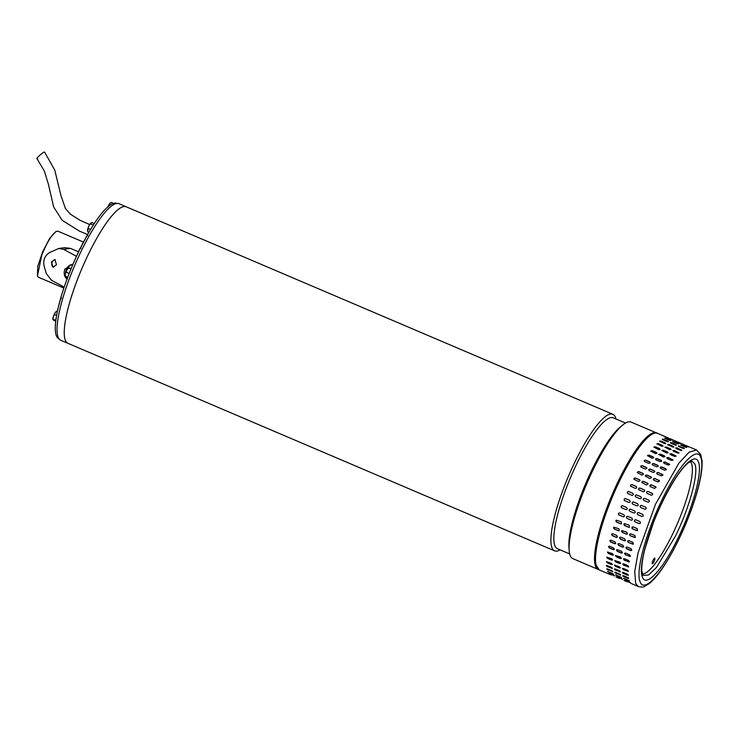 <?xml version="1.0" encoding="UTF-8"?>
<svg xmlns="http://www.w3.org/2000/svg" width="739" height="739" viewBox="0 0 739 739"><rect width="100%" height="100%" fill="white"/><g stroke="black" fill="none" stroke-linecap="round" stroke-linejoin="round"><path stroke-width="1.11" d="M37.504 158.497C34.687 159.883 41.615 153.139 44.026 152.151L44.58 152.058L54.788 170.164L60.921 195.539L65.42 208.481L70.381 214.171L80.108 220.333L89.65 224.536M560.171 549.881A74.223 16.544 -66.9 0 1 554.629 550.86L67.979 343.349A74.223 16.544 -66.9 0 1 66.815 342.573A74.223 16.544 -66.9 0 1 83.11 265.735A74.223 16.544 -66.9 0 1 126.212 206.791A74.223 16.544 113.1 0 0 84.357 262.899A74.223 16.544 113.1 0 0 67.979 343.349L60.774 340.273A74.223 16.544 -66.9 0 1 59.6 339.497A74.223 16.544 -66.9 0 1 75.895 262.659A74.223 16.544 -66.9 0 1 118.997 203.724L126.203 206.791M554.629 550.86A74.223 16.544 -66.9 0 1 553.465 550.075A74.223 16.544 -66.9 0 1 571.007 470.41A74.223 16.544 -66.9 0 1 612.862 414.302A74.223 16.544 -66.9 0 1 614.026 415.087A74.223 16.544 -66.9 0 1 615.984 418.976M625.517 423.041L613.241 417.803A71.156 15.861 113.1 0 0 573.131 471.593A71.156 15.861 113.1 0 0 556.301 547.959A71.156 15.861 113.1 0 0 557.428 548.707L569.695 553.945M569.178 550.463L568.938 547.294A71.156 15.861 -66.9 0 1 588.142 477.994A71.156 15.861 -66.9 0 1 620.197 427.096L622.644 425.073A74.223 16.544 113.1 0 0 589.205 478.17A74.223 16.544 113.1 0 0 569.178 550.463A74.223 16.544 113.1 0 0 571.653 557.834A74.223 16.544 113.1 0 0 572.827 558.619L598.257 569.464A74.223 16.544 -66.9 0 1 614.636 489.015A74.223 16.544 -66.9 0 1 656.481 432.906A74.223 16.544 -66.9 0 1 656.943 433.137M656.481 432.906L631.051 422.061A74.223 16.544 113.1 0 0 622.644 425.073M598.738 569.63A74.223 16.544 -66.9 0 1 598.257 569.464M83.165 241.949L57.956 231.205L55.979 231.547M56.672 231.252C52.22 233.893 47.259 241.829 41.781 255.057L37.43 276.09L38.345 277.199L63.868 288.081M37.43 276.09L37.763 266.28L42.64 251.851L49.679 238.346L55.841 231.612M78.288 251.685L79.415 249.939M116.919 203.437L116.78 203.382A73.669 16.424 113.1 0 0 114.545 203.123A73.669 16.424 113.1 0 0 70.907 269.181A73.669 16.424 113.1 0 0 58.991 338.905L59.129 338.97M74.353 261.089L75.008 259.592M63.646 288.293L63.48 289.245M78.491 251.768L70.538 248.378L64.699 247.667L58.778 248.461L63.572 249.32L70.538 248.378M65.559 273.282A7.815 5.672 103.6 0 1 66.288 269.55A7.815 5.672 103.6 0 1 72.588 264.58M72.791 264.673L71.997 264.386L64.801 269.19C63.489 273.753 64.339 277.088 67.341 279.203M51.397 262.003L53.106 267.176L56.469 264.719L54.935 259.583L51.397 262.003M55.259 259.694A3.907 2.836 -76.4 0 0 52.136 262.179A3.907 2.836 -76.4 0 0 53.439 267.232M79.119 250.752A26.234 5.847 113.1 0 0 78.389 251.934L78.389 252.276M76.486 256.341L63.572 249.32M58.778 248.461L49.661 252.526C44.709 255.648 42.89 260.294 44.201 266.456L46.345 273.615L51.453 280.238L64.182 287.157M67.267 278.483A7.815 5.672 103.6 0 1 66.168 276.7M635.706 583.542L638.293 586.535L635.706 583.542L634.718 571.718L638.062 552.827L655.419 504.423L678.91 463.104L689.154 452.166L696.526 449.977L690.448 447.391M699.112 452.961L700.784 454.642L700.683 457.192C705.496 467.048 694.919 506.557 678.633 539.59C662.578 573.168 644.122 593.454 640.14 581.879C635.328 571.995 645.904 532.505 662.19 499.481C678.254 465.884 696.711 445.617 700.683 457.192M691.778 461.071L688.563 462.642C684.831 465.431 680.213 471.085 674.725 479.602C666.153 493.495 658.902 508.284 652.953 523.979L644.925 548.883C642.524 558.527 641.489 565.862 641.821 570.868L643.022 575.432L648.482 575.007L656.38 567.589L675.409 536.209C689.727 507.185 699.011 472.47 694.789 463.806L691.769 461.071M626.755 581.593L627.217 581.787M632.011 583.847L638.293 586.535C641.711 587.191 643.761 587.163 644.417 586.452L649.175 583.634C656.306 577.778 664.149 567.016 672.693 551.349C682.43 533.262 690.226 514.63 696.092 495.453C700.48 480.793 702.466 469.274 702.05 460.877L700.784 454.642L696.526 449.977M630.755 583.302L631.217 583.496M624.002 580.438L625.951 581.26M625.397 580.383L629.397 582.092C630.801 582.794 630.921 582.932 629.757 582.517L625.748 580.808C624.335 580.124 624.215 579.986 625.397 580.383C624.215 579.986 624.335 580.124 625.748 580.808L625.85 580.577M629.397 582.092C630.801 582.794 630.921 582.932 629.757 582.517L629.85 582.295M615.993 577.02L617.943 577.852M619.208 578.369L618.746 578.175M621.841 578.886L617.739 577.39C616.326 576.706 616.206 576.568 617.388 576.965L621.388 578.674C622.792 579.376 622.912 579.515 621.748 579.099C622.912 579.515 622.792 579.376 621.388 578.674M617.85 577.168L617.739 577.39C616.326 576.706 616.206 576.568 617.388 576.965M668.379 437.978L657.488 433.331A74.223 16.544 113.1 0 0 619.762 480.609A74.223 16.544 113.1 0 0 596.669 566.896A74.223 16.544 113.1 0 0 599.255 569.889L609.934 574.434M611.199 574.96L610.737 574.766M613.841 575.469L609.74 573.981C608.317 573.298 608.206 573.15 609.379 573.556L613.379 575.265C614.793 575.958 614.903 576.106 613.739 575.681C614.903 576.106 614.793 575.958 613.379 575.265M609.841 573.75L609.74 573.981C608.317 573.298 608.206 573.15 609.379 573.556M629.499 580.9L623.494 578.341L629.295 580.669M621.49 577.482L615.485 574.924L621.287 577.261M613.481 574.074L607.476 571.506L613.278 573.843M596.142 565.492C590.581 558.01 603.024 511.517 618.894 480.498M642.32 574.037A61.392 13.681 113.1 0 0 672.324 534.685A61.392 13.681 113.1 0 0 690.3 461.533M654.856 558.204A3.067 0.684 113.1 0 0 654.745 558.074A3.067 0.684 113.1 0 0 653.045 560.328A3.067 0.684 113.1 0 0 652.232 563.598A3.067 0.684 113.1 0 0 652.334 563.728A3.067 0.684 113.1 0 0 654.033 561.474A3.067 0.684 113.1 0 0 654.856 558.204M607.476 571.506L608.354 571.616M615.485 574.924L616.363 575.025M623.494 578.341L624.372 578.443M673.626 440.232L669.626 438.532M674.43 440.564L676.388 441.395M671.409 439.779L667.4 438.07C666.292 437.506 666.476 437.506 667.945 438.07L671.945 439.77C673.063 440.315 672.878 440.315 671.409 439.779C672.878 440.315 673.063 440.315 671.945 439.77L671.871 439.964M667.4 438.07C666.292 437.506 666.476 437.506 667.945 438.07L667.862 438.264M669.331 440.287L665.331 438.578C664.25 437.941 664.453 437.867 665.95 438.356L669.959 440.065C671.04 440.675 670.836 440.749 669.331 440.287C670.836 440.749 671.04 440.675 669.959 440.065L664.878 438.347M665.331 438.578C664.25 437.941 664.453 437.867 665.95 438.356L665.839 438.652M666.984 441.534L662.985 439.825C661.922 439.123 662.162 438.975 663.687 439.391L667.686 441.1C668.749 441.783 668.518 441.931 666.984 441.534C668.518 441.931 668.749 441.783 667.686 441.1L662.356 439.437M662.985 439.825C661.922 439.123 662.162 438.975 663.687 439.391L663.585 439.687M660.38 441.811C659.354 441.035 659.604 440.823 661.156 441.165L665.155 442.873C666.199 443.631 665.941 443.843 664.389 443.511L659.705 441.146M665.728 443.649L665.155 442.873L665.839 443.52M661.571 446.208L656.906 443.769L658.394 443.659L662.403 445.358L663.059 446.088L661.571 446.208M658.56 449.58L653.913 447.077L655.438 446.836L659.437 448.545L660.084 449.33L658.56 449.58M655.391 453.598L650.763 451.049L652.315 450.67L656.315 452.379L656.953 453.21L655.391 453.598M652.103 458.217L647.475 455.63L649.054 455.122L653.064 456.831L653.682 457.7L652.103 458.217M648.731 463.381L644.722 461.672L644.103 460.776L645.701 460.138L649.701 461.847L650.329 462.734L648.731 463.381M645.304 469.043L641.295 467.334L640.676 466.448L642.283 465.662L646.292 467.371L646.911 468.249L645.304 469.043M641.868 475.131L637.24 472.581L638.847 471.63L642.847 473.339L643.475 474.17L641.868 475.131M638.45 481.588L633.84 479.14L635.42 477.994L639.429 479.694L640.039 480.433L638.45 481.588M631.097 486.622C630.127 485.421 630.441 484.766 632.048 484.664L636.057 486.364C637.027 487.574 636.713 488.22 635.097 488.331L630.543 486.068M636.63 486.973A1.118 1.062 -22.3 0 0 636.094 486.456L636.612 486.927M627.845 493.587C626.857 492.368 627.171 491.694 628.769 491.574L632.769 493.282C633.757 494.502 633.452 495.176 631.854 495.296L627.457 493.301M629.619 500.358L625.674 498.677A1.118 1.09 -65.1 0 0 624.252 499.25A1.118 1.09 -65.1 0 0 624.732 500.7C623.734 499.462 624.021 498.779 625.61 498.649L629.619 500.358C630.607 501.587 630.321 502.271 628.732 502.409L624.704 500.691M622.22 505.725A1.118 1.081 -90.6 0 0 621.869 507.878L625.794 509.587L621.785 507.878C620.769 506.64 621.046 505.947 622.617 505.809L626.617 507.517C627.633 508.755 627.356 509.448 625.794 509.587L626.219 509.67M619.097 512.949A1.118 1.062 -109.5 0 0 619.134 515L623.134 516.709L619.042 515.037C618.007 513.808 618.257 513.125 619.809 512.986L623.808 514.695C624.843 515.924 624.594 516.607 623.042 516.746L623.799 516.773M619.051 512.958L619.809 512.986M620.529 523.812L616.529 522.104L616.289 520.154L621.231 521.799L621.471 523.757L620.64 523.748A1.118 1.035 -121.8 0 0 621.517 523.72M618.284 530.713L614.275 529.004L613.869 527.175L618.903 528.755L619.3 530.593L618.395 530.62A1.118 0.998 -129.9 0 0 619.356 530.537M616.308 537.364L612.308 535.664L611.772 533.937L612.843 533.78L616.843 535.489L617.37 537.216L616.428 537.244A1.118 0.942 -135.5 0 0 617.425 537.142M614.645 543.701L610.645 542.001L610.008 540.385L611.088 540.218L615.088 541.918L615.716 543.544L614.774 543.553A1.118 0.887 -139.6 0 0 615.772 543.461M613.305 549.659L609.305 547.95L608.585 546.444L609.657 546.278L613.656 547.987L614.368 549.502L613.444 549.474A1.118 0.813 -142.8 0 0 614.423 549.4M612.308 555.155L608.299 553.446L607.504 552.051L612.557 553.622L613.342 555.026L612.446 554.952A1.118 0.73 -145.4 0 0 613.407 554.915M611.652 560.134L607.643 558.425L606.774 557.151L611.8 558.758L612.668 560.051L611.79 559.913A1.118 0.647 -147.6 0 0 612.714 559.922M611.356 564.55L607.347 562.85L606.414 561.677L611.402 563.349L612.335 564.522L611.495 564.31A1.118 0.554 -149.5 0 0 612.372 564.374M606.534 565.501L611.559 568.097L607.412 566.647C606.1 565.76 606.082 565.418 607.356 565.621L611.365 567.33C612.668 568.226 612.686 568.568 611.421 568.356L612.363 568.383M606.405 565.603L607.356 565.621M606.95 568.781L611.984 571.219L607.837 569.787C606.488 568.975 606.433 568.697 607.68 568.956L611.68 570.665C613.019 571.506 613.074 571.783 611.837 571.496C613.074 571.783 613.019 571.506 611.68 570.665M607.975 569.52L607.837 569.787C606.488 568.975 606.433 568.697 607.68 568.956M681.635 443.649L677.635 441.94M682.439 443.973L684.388 444.804M679.409 443.197L675.409 441.488C674.301 440.924 674.485 440.924 675.945 441.479L679.954 443.188C681.072 443.733 680.887 443.733 679.409 443.197C680.887 443.733 681.072 443.733 679.954 443.188L679.88 443.382M675.409 441.488C674.301 440.924 674.485 440.924 675.945 441.479L675.871 441.682M677.34 443.696L673.34 441.987C672.259 441.359 672.462 441.285 673.959 441.765L677.968 443.474C679.049 444.093 678.845 444.167 677.34 443.696C678.845 444.167 679.049 444.093 677.968 443.474L672.887 441.765M673.34 441.987C672.259 441.359 672.462 441.285 673.959 441.765L673.848 442.07M674.993 444.943L670.984 443.243C669.931 442.532 670.171 442.393 671.686 442.809L675.695 444.508C676.758 445.201 676.518 445.34 674.993 444.943C676.518 445.34 676.758 445.201 675.695 444.508L670.365 442.846M670.984 443.243C669.931 442.532 670.171 442.393 671.686 442.809L671.585 443.104M668.389 445.22C667.363 444.453 667.613 444.231 669.164 444.582L673.164 446.282C674.199 447.04 673.95 447.261 672.398 446.929L667.714 444.555M673.728 447.058L673.164 446.282L673.848 446.938M669.58 449.617L664.915 447.178L666.402 447.067L670.402 448.776L671.067 449.497L669.58 449.617M666.569 452.998L661.922 450.494L663.446 450.254L667.446 451.954L668.093 452.739L666.569 452.998M663.4 457.016L658.763 454.457L660.324 454.088L664.324 455.797L664.952 456.628L663.4 457.016M660.112 461.626L656.112 459.926L655.484 459.039L657.063 458.54L661.063 460.24L661.691 461.118L660.112 461.626M656.731 466.799L652.731 465.09L652.112 464.194L653.71 463.556L657.71 465.256L658.329 466.143L656.731 466.799M653.313 472.452L649.304 470.752L648.685 469.865L650.292 469.071L654.292 470.78L654.92 471.658L653.313 472.452M649.867 478.549L645.249 475.999L646.856 475.048L650.856 476.757L651.475 477.588L649.867 478.549M646.459 484.996L641.849 482.558L643.429 481.403L647.438 483.112L648.038 483.842L646.459 484.996M639.106 490.04C638.126 488.83 638.45 488.174 640.057 488.073L644.066 489.781C645.036 490.982 644.713 491.638 643.106 491.749L638.551 489.477M644.639 490.391A1.118 1.062 -22.3 0 0 644.103 489.874L644.62 490.336M635.854 497.005C634.866 495.777 635.18 495.112 636.778 494.982L640.778 496.691C641.766 497.91 641.452 498.585 639.854 498.714L635.466 496.719M637.655 503.786L633.683 502.095A1.118 1.09 -65.1 0 0 632.261 502.659A1.118 1.09 -65.1 0 0 632.741 504.118C631.743 502.88 632.03 502.197 633.619 502.067L637.618 503.767C638.616 505.005 638.33 505.688 636.741 505.818L632.713 504.1M630.228 509.143A1.118 1.081 -90.6 0 0 629.868 511.286L633.877 512.995L629.794 511.286C628.778 510.049 629.055 509.365 630.616 509.226L634.625 510.935C635.642 512.173 635.364 512.857 633.794 512.995L634.219 513.078M627.106 516.358A1.118 1.062 -109.5 0 0 627.143 518.418L631.143 520.127L627.051 518.455C626.007 517.217 626.266 516.533 627.817 516.404L631.817 518.104C632.852 519.341 632.593 520.025 631.051 520.154L631.808 520.182M627.06 516.376L627.817 516.404M628.538 527.23L624.538 525.521L624.298 523.563L629.24 525.207L629.471 527.166L628.64 527.166A1.118 1.035 -121.8 0 0 629.526 527.138M626.284 534.131L622.284 532.422L621.878 530.584L626.903 532.163L627.309 534.001L626.404 534.029A1.118 0.998 -129.9 0 0 627.365 533.955M624.316 540.782L620.317 539.073L619.781 537.355L620.852 537.198L624.852 538.897L625.379 540.625L624.437 540.662A1.118 0.942 -135.5 0 0 625.434 540.56M622.654 547.119L618.654 545.41L618.016 543.802L619.097 543.627L623.097 545.336L623.725 546.952L622.783 546.971A1.118 0.887 -139.6 0 0 623.781 546.869M621.314 553.068L617.305 551.359L616.594 549.862L617.656 549.696L621.665 551.405L622.377 552.92L621.444 552.892A1.118 0.813 -142.8 0 0 622.432 552.818M620.307 558.564L616.308 556.855L615.513 555.469L620.566 557.04L621.351 558.444L620.446 558.361A1.118 0.73 -145.4 0 0 621.407 558.324M619.661 563.552L615.652 561.843L614.783 560.559L619.809 562.176L620.668 563.469L619.799 563.33A1.118 0.647 -147.6 0 0 620.723 563.34M619.365 567.968L615.356 566.259L614.414 565.095L619.411 566.758L620.344 567.94L619.504 567.728A1.118 0.554 -149.5 0 0 620.381 567.792M614.543 568.91L619.568 571.506L615.421 570.065C614.109 569.178 614.091 568.836 615.365 569.039L619.365 570.739C620.677 571.644 620.695 571.986 619.421 571.774L620.372 571.801M614.414 569.021L615.365 569.039M614.95 572.198L619.993 574.637L615.846 573.205C614.497 572.383 614.442 572.106 615.689 572.374L619.688 574.083C621.028 574.914 621.083 575.191 619.845 574.914C621.083 575.191 621.028 574.914 619.688 574.083M615.984 572.928L615.846 573.205C614.497 572.383 614.442 572.106 615.689 572.374M689.644 447.067L685.644 445.358M683.88 445.1L687.963 446.605C689.071 447.141 688.896 447.15 687.418 446.605L683.418 444.896C682.309 444.342 682.485 444.333 683.954 444.896C682.485 444.333 682.309 444.342 683.418 444.896M687.88 446.79L687.963 446.605C689.071 447.141 688.896 447.15 687.418 446.605M686.3 447.409L681.857 445.478L685.968 446.892C687.058 447.501 686.854 447.575 685.349 447.113L681.34 445.405C680.259 444.767 680.471 444.693 681.968 445.183C680.471 444.693 680.259 444.767 681.34 445.405M685.857 447.187L685.968 446.892C687.058 447.501 686.854 447.575 685.349 447.113M684.222 448.61L679.594 446.513L683.704 447.926C684.757 448.61 684.526 448.758 683.002 448.361L678.993 446.652C677.94 445.95 678.171 445.802 679.695 446.217C678.171 445.802 677.94 445.95 678.993 446.652M683.603 448.222L683.704 447.926C684.757 448.61 684.526 448.758 683.002 448.361M681.737 450.476L681.173 449.7C682.208 450.457 681.949 450.67 680.407 450.347L676.397 448.638C675.363 447.862 675.622 447.649 677.164 447.991L681.857 450.347M676.397 448.638L675.723 447.973M674.411 450.485L679.076 452.915L677.58 453.035L673.58 451.326L672.924 450.596L674.328 450.762A1.118 0.536 15.9 0 0 672.924 450.744M671.455 453.663L676.102 456.157L674.578 456.406L670.569 454.697L669.931 453.903L671.391 453.931A1.118 0.637 14 0 0 669.922 454.051M668.324 457.506L672.961 460.046L671.409 460.425L667.4 458.716L666.772 457.875L668.278 457.746A1.118 0.721 11.9 0 0 666.763 458.004M665.072 461.949L669.7 464.526L668.121 465.043L664.112 463.335L663.493 462.457L665.035 462.18A1.118 0.804 9.4 0 0 663.483 462.577M661.719 466.965L665.719 468.674L666.338 469.561L664.74 470.207L660.74 468.498L660.121 467.611L661.691 467.168A1.118 0.878 6.3 0 0 660.112 467.713M658.301 472.489L662.929 475.075L661.313 475.87L657.313 474.161L656.694 473.274L658.292 472.664A1.118 0.942 2.3 0 0 656.694 473.366M654.865 478.466L659.484 481.006L657.876 481.957L653.876 480.248L653.258 479.417L654.865 478.613A1.118 0.988 -3.1 0 0 653.258 479.491M651.438 484.821L656.047 487.26L654.468 488.414L650.459 486.705L649.849 485.966L651.456 484.941A1.118 1.035 -10.7 0 0 649.867 486.031M652.639 493.8A1.118 1.062 -22.3 0 0 652.103 493.292L652.066 493.199C653.045 494.4 652.722 495.056 651.114 495.158L647.115 493.449C646.135 492.248 646.459 491.592 648.066 491.49L652.62 493.754M647.115 493.449L646.551 492.895M649.202 500.432A1.118 1.081 -40.2 0 0 648.842 500.174L648.787 500.109C649.766 501.328 649.461 502.003 647.863 502.123L643.863 500.423C642.875 499.194 643.179 498.52 644.787 498.4L649.175 500.395M640.713 507.517L640.75 507.527A1.118 1.09 -65.1 0 1 640.27 506.076A1.118 1.09 -65.1 0 1 641.692 505.504L645.627 507.185C646.625 508.414 646.329 509.097 644.75 509.236L640.75 507.527C639.743 506.298 640.039 505.615 641.628 505.476L645.664 507.194M638.625 512.644L642.634 514.344C643.641 515.582 643.373 516.275 641.803 516.413L637.803 514.704C636.787 513.466 637.055 512.783 638.625 512.644L638.2 512.561A1.118 1.081 -90.6 0 0 637.877 514.704L641.886 516.413A1.118 1.081 -90.6 0 0 642.265 516.496M635.826 519.813L639.826 521.522C640.861 522.759 640.602 523.443 639.059 523.572L635.06 521.863C634.016 520.635 634.274 519.951 635.826 519.813L635.069 519.785M639.817 523.6L639.152 523.545A1.118 1.062 -109.5 0 0 639.863 523.581M633.24 526.916L637.24 528.625L637.48 530.584L632.547 528.93L632.307 526.981L633.24 526.916M630.912 533.872L634.912 535.581L635.318 537.419L630.293 535.83L629.887 534.001L630.912 533.872M628.852 540.606L632.861 542.315L633.388 544.043L628.326 542.491L627.79 540.772L628.852 540.606M627.106 547.045L631.106 548.754L631.734 550.37L630.663 550.537L626.654 548.828L626.025 547.211L627.106 547.045M625.665 553.114L629.674 554.823L630.385 556.328L625.314 554.777L624.603 553.271L625.665 553.114M624.566 558.749L628.566 560.448L629.36 561.852L624.316 560.273L623.522 558.878L624.566 558.749M623.808 563.885L627.817 565.594L628.677 566.878L623.661 565.261L622.792 563.977L623.808 563.885M623.411 568.467L627.42 570.175L628.353 571.349L623.365 569.677L622.423 568.513L623.411 568.467M623.374 572.448L627.374 574.157C628.686 575.053 628.704 575.395 627.429 575.182L623.43 573.473C622.118 572.596 622.099 572.254 623.374 572.448L622.423 572.429M628.381 575.219L627.429 575.182L628.39 575.053M623.688 575.783L627.697 577.492C629.037 578.332 629.092 578.609 627.854 578.332L623.855 576.623C622.506 575.801 622.45 575.524 623.688 575.783C622.45 575.524 622.506 575.801 623.855 576.623L628.723 578.231M627.697 577.492C629.037 578.332 629.092 578.609 627.854 578.332L627.993 578.055M668.204 441.774L667.585 441.395M665.063 443.16L659.724 441.312M662.975 446.208A1.118 0.536 15.9 0 0 662.32 445.635L658.32 443.927A1.118 0.536 15.9 0 0 656.906 443.917M660.029 449.451A1.118 0.637 14 0 0 659.373 448.804L655.373 447.095A1.118 0.637 14 0 0 653.904 447.215M656.906 453.33A1.118 0.721 11.9 0 0 656.269 452.628L652.26 450.919A1.118 0.721 11.9 0 0 650.754 451.178M653.655 457.81A1.118 0.804 9.4 0 0 653.027 457.053L649.018 455.344A1.118 0.804 9.4 0 0 647.466 455.741M650.311 462.836A1.118 0.878 6.3 0 0 649.683 462.041L645.683 460.342A1.118 0.878 6.3 0 0 644.103 460.887M646.902 468.332A1.118 0.942 2.3 0 0 646.283 467.547L642.274 465.838A1.118 0.942 2.3 0 0 640.676 466.54M643.475 474.253A1.118 0.988 -3.1 0 0 642.856 473.496L638.856 471.787A1.118 0.988 -3.1 0 0 637.249 472.664M640.048 480.489A1.118 1.035 -10.7 0 0 639.447 479.823L635.448 478.115A1.118 1.035 -10.7 0 0 633.85 479.205M636.094 486.456L632.085 484.756A1.118 1.062 -22.3 0 0 630.561 486.114M632.824 493.338L628.824 491.638A1.118 1.081 -40.2 0 0 627.485 493.329M623.134 516.709A1.118 1.062 -109.5 0 0 623.845 516.755M616.344 520.117A1.118 1.035 -121.8 0 0 616.631 522.039L620.64 523.748M613.924 527.129A1.118 0.998 -129.9 0 0 614.386 528.912L618.395 530.62M611.846 533.881A1.118 0.942 -135.5 0 0 612.428 535.535L616.428 537.244M610.081 540.311A1.118 0.887 -139.6 0 0 610.774 541.844L614.774 543.553M608.659 546.361A1.118 0.813 -142.8 0 0 609.435 547.765L613.444 549.474M607.587 551.959A1.118 0.73 -145.4 0 0 608.437 553.243L612.446 554.952M606.867 557.049A1.118 0.647 -147.6 0 0 607.791 558.204L611.79 559.913M606.516 561.575A1.118 0.554 -149.5 0 0 607.495 562.601L611.495 564.31M611.559 568.097L612.382 568.217M611.984 571.219L612.705 571.404M607.827 571.432L612.76 573.667M676.213 445.192L675.594 444.804M673.072 446.568L667.733 444.73M670.984 449.626A1.118 0.536 15.9 0 0 670.328 449.053L666.329 447.344A1.118 0.536 15.9 0 0 664.915 447.335M668.038 452.868A1.118 0.637 14 0 0 667.382 452.222L663.382 450.513A1.118 0.637 14 0 0 661.913 450.633M664.915 456.748A1.118 0.721 11.9 0 0 664.269 456.037L660.269 454.328A1.118 0.721 11.9 0 0 658.754 454.587M661.664 461.228A1.118 0.804 9.4 0 0 661.026 460.471L657.026 458.762A1.118 0.804 9.4 0 0 655.475 459.159M658.31 466.244A1.118 0.878 6.3 0 0 657.692 465.459L653.682 463.75A1.118 0.878 6.3 0 0 652.103 464.295M654.911 471.75A1.118 0.942 2.3 0 0 654.292 470.955L650.283 469.256A1.118 0.942 2.3 0 0 648.685 469.958M651.475 477.662A1.118 0.988 -3.1 0 0 650.865 476.904L646.865 475.195A1.118 0.988 -3.1 0 0 645.249 476.073M648.048 483.906A1.118 1.035 -10.7 0 0 647.456 483.232L643.457 481.523A1.118 1.035 -10.7 0 0 641.858 482.613M644.103 489.874L640.094 488.165A1.118 1.062 -22.3 0 0 638.57 489.523M640.833 496.756L636.824 495.047A1.118 1.081 -40.2 0 0 635.485 496.747M631.143 520.127A1.118 1.062 -109.5 0 0 631.854 520.164M624.344 523.535A1.118 1.035 -121.8 0 0 624.64 525.457L628.64 527.166M621.933 530.537A1.118 0.998 -129.9 0 0 622.395 532.329L626.404 534.029M619.845 537.29A1.118 0.942 -135.5 0 0 620.437 538.953L624.437 540.662M618.09 543.728A1.118 0.887 -139.6 0 0 618.774 545.262L622.783 546.971M616.668 549.77A1.118 0.813 -142.8 0 0 617.444 551.183L621.444 552.892M615.596 555.368A1.118 0.73 -145.4 0 0 616.446 556.661L620.446 558.361M614.876 560.458A1.118 0.647 -147.6 0 0 615.799 561.622L619.799 563.33M614.525 564.993A1.118 0.554 -149.5 0 0 615.504 566.019L619.504 567.728M619.568 571.506L620.39 571.635M619.993 574.637L620.714 574.813M615.827 574.85L620.76 577.076M681.857 445.478L680.896 445.174M679.594 446.513L678.374 446.264M681.081 449.986L675.742 448.139M678.993 453.044A1.118 0.536 15.9 0 0 678.337 452.462L674.328 450.762M676.037 456.286A1.118 0.637 14 0 0 675.391 455.63L671.391 453.931M672.915 460.166A1.118 0.721 11.9 0 0 672.278 459.455L668.278 457.746M669.663 464.637A1.118 0.804 9.4 0 0 669.035 463.88L665.035 462.18M666.319 469.662A1.118 0.878 6.3 0 0 665.7 468.877L661.691 467.168M662.92 475.168A1.118 0.942 2.3 0 0 662.292 474.373L658.292 472.664M659.484 481.08A1.118 0.988 -3.1 0 0 658.874 480.322L654.865 478.613M656.056 487.324A1.118 1.035 -10.7 0 0 655.465 486.65L651.456 484.941M652.103 493.292L648.103 491.583A1.118 1.062 -22.3 0 0 646.579 492.941M648.842 500.174L644.833 498.465A1.118 1.081 -40.2 0 0 643.493 500.164M635.115 519.776A1.118 1.062 -109.5 0 0 635.152 521.836L639.152 523.545M632.353 526.944A1.118 1.035 -121.8 0 0 632.649 528.875L636.649 530.574A1.118 1.035 -121.8 0 0 637.535 530.547M629.942 533.955A1.118 0.998 -129.9 0 0 630.404 535.738L634.404 537.447A1.118 0.998 -129.9 0 0 635.374 537.373M627.854 540.708A1.118 0.942 -135.5 0 0 628.446 542.371L632.445 544.07A1.118 0.942 -135.5 0 0 633.443 543.978M626.099 547.146A1.118 0.887 -139.6 0 0 626.783 548.671L630.792 550.379A1.118 0.887 -139.6 0 0 631.79 550.287M624.677 553.188A1.118 0.813 -142.8 0 0 625.453 554.601L629.452 556.31A1.118 0.813 -142.8 0 0 630.441 556.236M623.605 558.786A1.118 0.73 -145.4 0 0 624.455 560.07L628.455 561.779A1.118 0.73 -145.4 0 0 629.416 561.742M622.885 563.875A1.118 0.647 -147.6 0 0 623.808 565.03L627.808 566.739A1.118 0.647 -147.6 0 0 628.732 566.748M622.534 568.402A1.118 0.554 -149.5 0 0 623.513 569.427L627.513 571.136A1.118 0.554 -149.5 0 0 628.39 571.21M622.552 572.328L627.577 574.924M622.959 575.616L623.993 576.346M623.836 578.258L628.769 580.494M107.829 207.086L109.132 204.86L109.954 205.202M113.418 203.382L111.173 202.431L110.166 203.114A4.462 0.998 113.1 0 0 109.797 203.493A4.462 0.998 113.1 0 0 107.949 206.781M109.132 204.86L109.797 203.493M88.892 232.295L87.71 231.787L88.163 228.462L90.564 229.487M87.544 230.642L87.581 229.968A4.462 0.998 113.1 0 0 87.544 230.642A4.462 0.998 113.1 0 0 87.553 230.716M94.306 223.529L92.033 222.559L90.324 223.843L90.823 223.049M93.28 225.109L90.324 223.843L88.883 225.995A4.462 0.998 113.1 0 0 87.581 229.968M88.163 228.462L88.883 225.995A4.462 0.998 113.1 0 1 90.758 223.095L90.758 223.095M65.457 276.1L67.692 277.347M71.156 268.58L68.745 267.851M70.953 269.088L68.468 268.026L66.981 269.957A4.462 0.998 113.1 0 0 65.328 274.077L66.981 269.957A4.462 0.998 113.1 0 1 68.348 268.054L68.515 267.915A4.462 0.998 113.1 0 0 68.348 268.054M69.198 273.458L66.196 272.183M65.134 275.592L65.328 274.077A4.462 0.998 113.1 0 0 65.134 275.592A4.462 0.998 113.1 0 0 65.161 275.795M55.841 320.366L52.931 319.128L53.661 320.31L55.739 321.197M57.383 311.433L56.681 311.137L55.203 312.68A4.462 0.998 113.1 0 0 53.328 316.68L55.203 312.68A4.462 0.998 113.1 0 1 56.062 311.646L56.681 311.137M56.598 315.461L54.437 314.537M52.94 319.562L53.328 316.68A4.462 0.998 113.1 0 0 52.839 319.183A4.462 0.998 113.1 0 0 52.857 319.294M61.337 298.491L61.032 296.616M81.004 248.304L79.812 248.692M86.306 236.498L87.802 235.529M642.431 577.159C646.108 587.865 663.16 569.122 678.014 538.075C693.071 507.527 702.835 471.029 698.392 461.912C694.715 451.215 677.663 469.939 662.809 500.996C647.752 531.535 637.979 568.051 642.431 577.159M36.95 158.589L44.377 171.069L48.368 184.103L53.679 206.994L62.178 220.296L79.553 231.168L87.599 234.54M126.212 206.791L612.862 414.302M61.448 295.711L57.827 309.031M79.406 250.161L87.387 234.928M657.488 433.331C655.345 431.419 651.087 433.507 644.704 439.613C636.584 448.277 627.974 461.884 618.885 480.433C608.853 501.375 601.703 521.023 597.435 539.387C594.997 550.324 594.322 558.536 595.422 564.023L599.255 569.889"/></g></svg>
